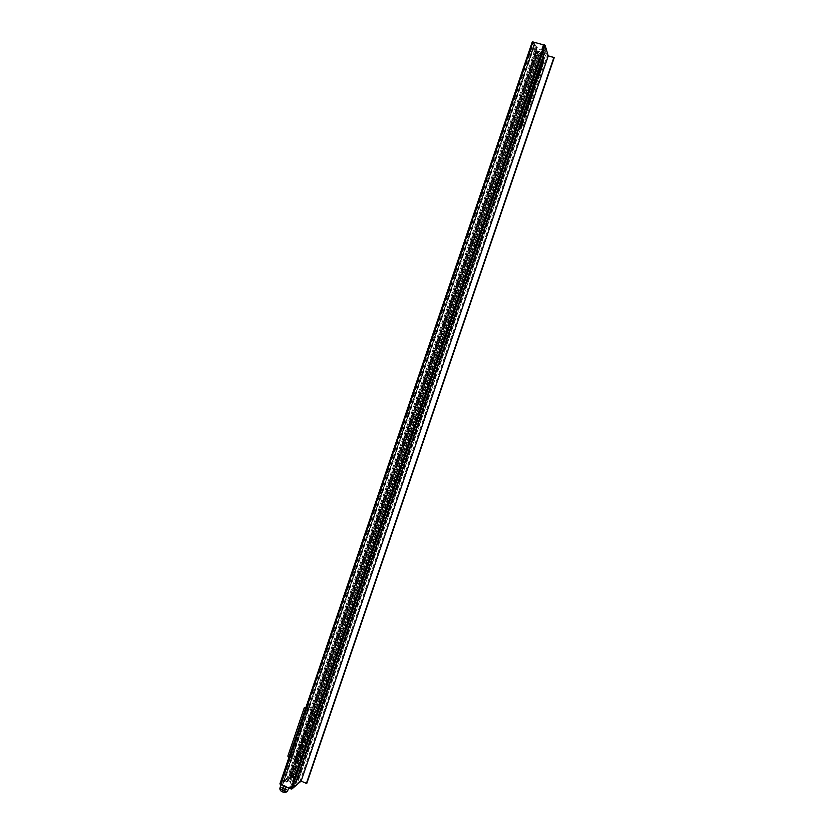 <?xml version="1.0" encoding="UTF-8"?>
<svg xmlns="http://www.w3.org/2000/svg" width="834" height="834" viewBox="0 0 834 834"><rect width="100%" height="100%" fill="white"/><g stroke="black" fill="none" stroke-linecap="round" stroke-linejoin="round"><path stroke-width="0.63" stroke-dasharray="4.17 3.13" d="M522.209 120.669L522.428 121.743L522.866 119.012L522.209 120.669L523.189 120.94M523.429 116.374L523.888 117.458L524.503 114.362L523.429 116.374L524.419 116.656M526.619 108.086L526.41 109.827L526.619 108.086L527.495 108.326M538.879 67.095L539.171 67.992L540.057 63.864L538.879 67.095L539.869 67.366M538.055 68.805L538.107 70.807L538.43 68.065L538.055 68.805L539.045 69.076M533.291 82.795L533.718 83.994L534.344 80.825L533.291 82.795L534.281 83.066M532.519 87.507L532.217 86.653L531.592 89.822L532.363 87.674L533.26 87.706M529.017 100.685L529.215 101.8L529.329 99.799L529.058 100.799L529.997 100.956M529.517 98.516L529.84 99.976L529.517 98.516L530.497 98.787M531.008 96.098L530.247 98.402L531.008 96.098L531.998 96.379M534.302 86.892L533.885 85.704L533.374 89.186L534.135 87.059L535.042 87.09M539.65 69.472L539.827 70.661L540.818 66.251L539.65 69.472L540.63 69.733M541.193 64.937L541.474 65.834L542.361 61.726L541.193 64.937L542.173 65.208M527.14 100.862L527.474 102.321L527.818 99.58L527.39 101.529L527.14 100.862L528.13 101.143M538.316 72.985L537.836 75.904L538.316 72.985L539.223 73.236M537.252 75.936L536.96 78.427L537.252 75.936L538.243 76.207M534.792 83.014L535.105 84.515L534.792 83.014L535.782 83.285M540.432 62.54L540.609 63.759L541.61 59.308L540.432 62.54L541.422 62.811M300.198 780.728L291.692 787.953L544.383 45.901L547.25 55.638L300.198 780.728L306.849 783.22M536.043 80.293L535.511 82.931L536.043 80.293L537.033 80.564M538.827 71.171L538.879 73.152L539.202 70.431L538.827 71.171L539.817 71.443M533.082 90.02L532.321 92.324L533.082 90.02L534.062 90.291M531.154 94.419L531.352 95.556L531.8 92.772L531.154 94.419L532.134 94.69M528.652 101.998L527.985 104.573L528.652 101.998L529.632 102.269M526.827 106.398L527.161 107.826L527.609 105.074L526.827 106.398L527.818 106.669M532.54 85.714L532.738 86.872L532.853 84.818L532.582 85.839L533.531 85.985M530.07 92.261L530.497 93.429L531.122 90.28L530.07 92.261L531.06 92.532M530.07 92.96L529.673 95.858L530.07 92.96L531.06 93.231M529.069 95.889L529.277 97.025L529.381 95.003L529.121 96.004L530.059 96.16M528.078 98.808L528.287 99.632L528.683 98.808L528.746 96.827L528.078 98.808L529.069 99.09M528.203 97.953L528.005 98.548L529.163 98.224L528.172 97.943M528.548 96.963L528.339 97.557L529.507 97.234L528.516 96.953M535.303 77.948L535.084 79.762L535.303 77.948L536.189 78.198M534.594 79.126L534.396 79.72L535.553 79.397L534.563 79.126M534.636 79.532L534.834 80.71L534.636 79.532L535.636 79.814M536.471 73.6L536.179 76.113L536.471 73.6L537.461 73.872M537.534 70.64L537.054 73.569L537.534 70.64L538.451 70.89M525.733 111.6L524.815 113.862L525.733 111.6L526.713 111.871M522.178 122.452L521.855 121.691L521.104 124.756L522.178 122.452L523.158 122.734M520.76 125.381L520.051 127.883L520.76 125.381L521.625 125.632M280.954 784.21L533.333 42.211L280.954 784.21L291.441 788.172L544.154 45.119L291.014 788.526M301.418 780.853L548.324 56.253L554.016 57.786L306.714 783.116M533.333 42.211L544.154 45.119M281.631 783.637L533.572 42.993L536.512 52.792L535.636 52.813L289.596 775.808L290.232 776.391L281.631 783.637L282.893 784.221L534.948 43.326L533.572 42.993M284.331 773.556L529.778 51.166L284.081 773.535L289.596 775.808M529.997 51.281L535.636 52.813M529.778 51.166L535.532 52.459L289.273 776.058L279.922 783.897M284.081 773.535L529.715 50.947L283.883 773.702L289.273 776.058M535.532 52.459L532.301 41.836M548.324 56.253L547.25 55.638M544.383 45.901L542.903 45.286L544.289 45.609M533.479 42.701L534.948 43.316L282.528 784.346L534.719 43.034M281.371 783.856L282.528 784.346M543.038 45.265L290.274 787.671L291.441 788.172M290.274 787.671L543.132 45.568M291.692 787.953L290.534 787.452M540.317 62.852L541.318 63.123M540.609 63.759L541.6 64.03M540.474 62.696L541.381 62.946M540.557 62.216L541.558 62.487M540.724 61.643L541.725 61.904M541.078 61.038L542.069 61.309M541.329 59.881L542.319 60.142M541.912 59.933L542.684 60.142M541.808 60.246L542.798 60.517M541.339 60.048L542.267 60.298M541.308 61.685L542.079 61.893M541.203 61.997L542.194 62.269M540.745 61.81L541.673 62.06M540.713 63.447L541.485 63.655M534.688 83.327L535.678 83.598M534.813 83.671L535.793 83.942M534.917 83.358L535.689 83.567M535.063 82.91L536.053 83.181M535.105 83.014L536.022 83.264M534.948 83.463L535.699 83.671M535.209 84.203L535.96 84.411M535.105 84.515L536.085 84.787M534.844 83.775L535.762 84.025M534.688 84.224L535.678 84.495M534.657 84.119L535.647 84.39M535.668 81.127L536.648 81.398M535.386 82.243L536.366 82.514M535.97 82.013L536.888 82.264M535.365 82.889L536.356 83.16M537.148 76.113L538.139 76.384M537.096 77.333L538.003 77.583M537.221 76.957L538.201 77.228M537.44 77.729L538.347 77.979M538.274 72.871L539.264 73.131M537.784 74.299L538.774 74.57M537.909 74.174L538.816 74.424M537.951 74.685L538.795 74.914M538.086 74.247L539.066 74.518M538.305 75.175L539.223 75.425M537.94 75.592L538.931 75.863M538.274 75.029L539.264 75.3M538.107 74.424L539.014 74.674M537.857 75.258L538.847 75.529M527.025 101.185L528.016 101.456M527.474 102.321L528.464 102.603M527.39 101.529L528.13 101.738M527.661 100.028L528.652 100.309M527.818 99.58L528.808 99.851M527.505 101.321L528.422 101.571M528.172 100.257L529.163 100.539M528.026 100.716L528.902 100.956M527.432 101.633L528.172 101.842M527.578 102.009L528.308 102.217M541.078 65.25L542.069 65.521M541.36 66.147L542.35 66.418M541.235 65.094L542.131 65.344M541.318 64.614L542.309 64.885M541.485 64.041L542.475 64.312M541.829 63.447L542.819 63.718M542.079 62.289L543.07 62.56M542.663 62.341L543.424 62.55M542.548 62.654L543.539 62.925M542.1 62.456L543.017 62.706M542.069 64.082L542.83 64.291M541.954 64.395L542.944 64.666M541.495 64.208L542.423 64.458M541.474 65.834L542.236 66.042M539.535 69.785L540.526 70.056M539.827 70.661L540.807 70.932M539.692 69.618L540.588 69.868M539.775 69.139L540.766 69.41M539.942 68.576L540.932 68.836M540.286 67.971L541.276 68.242M540.536 66.824L541.527 67.095M541.12 66.856L541.881 67.064M541.016 67.168L541.996 67.439M540.557 66.981L541.474 67.241M540.526 68.607L541.287 68.815M540.422 68.92L541.402 69.191M539.963 68.732L540.88 68.982M539.932 70.348L540.693 70.556M538.639 72.975L539.629 73.246M539.244 72.433L540.151 72.683M539.452 70.598L540.119 70.786M533.885 85.704L534.865 85.975M533.77 86.017L534.761 86.288M534.187 87.205L535.178 87.476M534.135 87.059L535.042 87.309M533.843 88.258L534.761 88.508M533.541 87.372L534.521 87.653M533.948 86.517L534.938 86.799M532.968 90.249L533.948 90.531M532.707 91.365L533.697 91.636M532.759 91.427L533.677 91.688M532.165 91.709L533.155 91.98M532.457 90.562L533.437 90.833M532.863 89.697L533.843 89.968M531.039 94.732L532.029 95.003M531.352 95.556L532.332 95.827M531.206 94.565L532.092 94.815M531.477 93.429L532.457 93.7M531.998 93.637L532.989 93.908M531.779 93.095L532.613 93.325M531.498 93.585L532.415 93.846M531.279 94.669L532.061 94.888M531.456 95.243L532.186 95.441M530.893 96.327L531.884 96.608M530.643 97.442L531.623 97.714L530.695 97.505M530.101 97.797L531.081 98.068M530.382 96.65L531.362 96.921M530.789 95.785L531.769 96.056M530.216 98.068L531.06 98.308M529.413 98.829L530.393 99.1M529.538 99.163L530.518 99.434M529.642 98.85L530.414 99.058M529.788 98.402L530.778 98.673M529.83 98.495L530.747 98.756M529.673 98.944L530.414 99.152M529.944 99.663L530.685 99.861M529.84 99.976L530.82 100.247M529.569 99.256L530.487 99.517M529.423 99.705L530.403 99.986M529.381 99.611L530.361 99.882M528.912 100.997L529.892 101.268M529.215 101.8L530.205 102.082M529.058 100.799L529.965 101.05M529.225 100.049L530.205 100.32M529.329 99.799L530.309 100.07M529.298 100.059L530.205 100.309M529.236 100.205L530.163 100.466M529.131 100.883L529.944 101.112M529.319 101.487L530.059 101.696M528.276 102.832L529.256 103.114M527.995 103.937L528.975 104.219M528.589 103.666L529.507 103.927M526.723 106.71L527.713 106.981M527.161 107.826L528.151 108.107M527.015 106.867L527.745 107.075M527.286 105.73L528.266 106.012M527.818 105.908L528.798 106.189M527.588 105.386L528.422 105.616M527.307 105.887L528.224 106.147M527.088 106.971L527.776 107.159M527.276 107.513L527.995 107.722M532.436 86.027L533.426 86.298M532.738 86.872L533.729 87.143M532.582 85.839L533.499 86.09M532.853 84.818L533.843 85.099M532.759 85.235L533.687 85.485M532.655 85.923L533.468 86.152M532.843 86.559L533.593 86.767M532.217 86.653L533.207 86.934M532.113 86.976L533.103 87.247M532.415 87.82L533.406 88.091M532.363 87.674L533.27 87.924M532.061 88.873L532.989 89.134M531.748 87.997L532.738 88.268M532.165 87.132L533.155 87.403M530.497 93.429L531.487 93.71M530.612 93.116L531.352 93.325M530.174 91.948L531.164 92.22M530.351 92.438L531.102 92.647M530.653 91.219L531.644 91.5M530.966 92.094L531.884 92.355M530.549 92.96L531.289 93.168M529.413 94.899L530.403 95.17M529.444 94.993L530.434 95.274M529.83 95.18L530.737 95.43M530.32 93.731L531.31 94.013M530.361 93.835L531.289 94.096M529.673 95.858L530.664 96.129M529.913 93.637L530.831 93.898M528.964 96.202L529.955 96.473M529.277 97.025L530.268 97.307M529.121 96.004L530.028 96.264M529.277 95.243L530.268 95.524M529.381 95.003L530.372 95.274M529.361 95.264L530.278 95.514M529.298 95.41L530.226 95.67M529.194 96.098L530.007 96.327M529.381 96.713L530.122 96.921M528.12 99.517L529.11 99.799M528.641 98.714L529.632 98.985M528.85 97.776L529.84 98.058M528.746 96.827L529.746 97.109M528.683 98.808L529.6 99.069M528.068 98.151L529.058 98.433M528.141 98.339L529.017 98.589M528.412 97.161L529.402 97.442M528.475 97.349L529.35 97.599M535.355 77.666L536.345 77.937M535.084 78.198L536.074 78.469M535.126 78.302L536.053 78.563M535.105 78.75L535.939 79.001M535.261 78.469L536.252 78.74M535.543 78.146L536.46 78.396M535.376 79.147L536.304 79.397M535.084 79.762L536.074 80.033M535.136 79.47L536.126 79.741M535.334 79.053L536.325 79.324M535.438 78.459L536.272 78.709M535.219 78.761L536.106 79.011M534.948 79.074L535.939 79.345M534.458 79.334L535.449 79.605M534.521 79.511L535.407 79.762M534.531 79.855L535.522 80.127M534.834 80.71L535.824 80.992M534.938 80.398L535.689 80.606M533.718 83.994L534.709 84.265M533.823 83.681L534.573 83.89M533.395 82.483L534.396 82.754M533.572 82.983L534.323 83.191M533.875 81.763L534.865 82.034M534.177 82.66L535.105 82.92M533.77 83.525L534.511 83.734M536.366 73.778L537.357 74.049M536.314 75.008L537.221 75.258M536.439 74.633L537.43 74.904M536.658 75.414L537.576 75.665M537.492 70.515L538.493 70.786M537.002 71.953L537.993 72.224M537.127 71.839L538.045 72.089M537.169 72.339L538.024 72.579M537.304 71.901L538.295 72.172M537.534 72.839L538.451 73.09M537.054 73.569L538.045 73.84M537.169 73.256L538.159 73.528M537.503 72.704L538.493 72.975M537.701 71.505L538.472 71.714M537.325 72.089L538.243 72.339M537.086 72.923L538.076 73.194M537.867 70.619L538.858 70.89M538.472 70.087L539.389 70.337M538.681 68.232L539.348 68.419M538.774 67.408L539.765 67.679M539.056 68.305L540.046 68.576M538.931 67.252L539.827 67.491M539.004 66.772L540.005 67.043M539.171 66.199L540.171 66.459M539.525 65.594L540.515 65.865M539.775 64.437L540.766 64.708M540.359 64.479L541.13 64.687M540.255 64.791L541.245 65.062M539.786 64.593L540.724 64.854M539.765 66.23L540.526 66.439M539.661 66.543L540.651 66.814M539.191 66.355L540.119 66.616M539.171 67.992L539.932 68.19M526.661 107.805L527.651 108.076M526.4 108.337L527.38 108.618M526.431 108.441L527.349 108.701M526.369 108.879L527.244 109.129M526.421 108.858L527.401 109.139L526.4 108.879M526.577 108.576L527.557 108.858M526.869 108.243L527.766 108.514M526.702 109.212L527.62 109.473M526.41 109.827L527.401 110.109M526.452 109.556L527.442 109.827M526.661 109.129L527.641 109.41M526.702 108.566L527.588 108.816M526.535 108.868L527.422 109.118M526.348 109.202L527.234 109.452L526.327 109.212M526.254 109.191L527.244 109.473M525.618 111.829L526.598 112.1M525.368 112.934L526.348 113.205M525.42 112.986L526.337 113.247M524.815 113.309L525.795 113.591M525.097 112.163L526.077 112.444M525.503 111.297L526.483 111.568M524.93 113.57L525.774 113.81M523.888 117.458L524.867 117.74M523.992 117.156L524.701 117.354M523.543 116.062L524.523 116.343M523.731 116.52L524.44 116.718M524.013 115.321L525.003 115.603M524.346 116.135L525.264 116.395M523.929 117.01L524.649 117.208M522.105 120.982L523.085 121.253M522.428 121.743L523.408 122.025M522.261 120.805L523.158 121.055M522.532 119.679L523.512 119.96M523.074 119.825L524.054 120.106M522.845 119.325L523.669 119.564L522.793 119.345M522.553 119.835L523.471 120.096M522.345 120.899L523.126 121.128M522.532 121.43L523.241 121.628M521.855 121.691L522.845 121.972M521.75 122.004L522.73 122.285M522.074 122.765L523.054 123.046M522.021 122.64L522.918 122.89M521.73 123.818L522.647 124.078M521.104 124.756L522.084 125.027M521.396 123.025L522.376 123.307M521.813 122.15L522.793 122.431M520.833 125.079L521.813 125.35M520.364 126.059L521.344 126.341M520.395 126.174L521.313 126.434M520.145 127.56L521 127.8M520.656 126.768L521.636 127.049M520.906 125.715L521.886 125.997M521.021 125.507L522.001 125.788M520.687 126.872L521.604 127.133M528.089 104.26L528.673 102.217L528.089 104.26L528.944 104.5M528.308 102.936L529.225 103.197M528.558 103.572L529.538 103.843M535.48 82.576L536.053 80.533L535.48 82.576L536.335 82.816M535.699 81.232L536.627 81.482M535.939 81.909L536.919 82.18M536.158 80.564L536.908 80.773M538.441 69.952L538.368 68.409L538.441 69.952L539.431 70.223M538.628 68.993L539.619 69.264M538.566 68.555L539.567 68.815M538.097 68.92L539.014 69.17M537.065 78.115L537.93 78.354L537.065 78.115L537.232 77.145L538.149 77.395M537.232 77.145L537.586 76.592L537.409 77.593L538.389 77.864M537.409 77.593L537.138 78.135M521.219 124.443L521.917 122.389L521.219 124.443L522.063 124.683M521.438 123.109L522.355 123.369M521.688 123.713L522.668 123.995M524.534 114.717L525.284 114.925L524.419 114.696L524.305 116.041L525.284 116.322M524.305 116.041L523.825 116.76L524.054 115.426L524.972 115.686M524.054 115.426L524.419 114.696M523.825 116.76L524.544 116.969M525.139 112.246L524.909 113.445L525.139 112.246L526.056 112.507M524.94 112.976L525.858 113.236M524.909 113.445L525.785 113.685M536.283 75.8L537.148 76.04L536.283 75.8L536.45 74.82L537.367 75.081M536.45 74.82L536.804 74.268L536.627 75.269L537.617 75.54M536.627 75.269L536.356 75.821M534.375 81.19L535.126 81.398L534.26 81.159L534.146 82.556L535.136 82.837M534.146 82.556L533.666 83.254L533.906 81.878L534.834 82.128M533.906 81.878L534.26 81.159M531.154 90.635L530.56 92.73L531.049 90.614L531.915 90.843M530.924 92.001L531.915 92.272M530.685 91.333L531.612 91.594M531.56 89.467L532.155 87.361L531.56 89.467L532.415 89.697M531.79 88.091L532.717 88.352M532.029 88.758L533.02 89.04M530.424 96.734L530.184 97.932L530.424 96.734L531.341 96.984M530.841 96.004L531.654 96.223M530.226 97.463L531.143 97.724M530.184 97.932L531.07 98.183M532.499 90.645L532.259 91.855L532.499 90.645L533.416 90.896M532.916 89.916L533.729 90.145M532.301 91.386L533.218 91.636M532.259 91.855L533.145 92.094M533.343 88.831L533.937 86.746L533.343 88.831L534.198 89.071M533.572 87.476L534.5 87.726M533.812 88.143L534.792 88.414M539.202 72.297L539.139 70.765L539.202 72.297L540.192 72.568M539.389 71.349L540.38 71.62M539.337 70.911L540.328 71.182M538.879 71.286L539.786 71.536M295.882 756.605L298.52 758.93C297.821 759.722 296.101 759.607 293.359 758.596L290.722 756.271C291.431 755.479 293.151 755.594 295.882 756.605M309.039 707.43L312.124 707.878L313.803 709.223L312.114 710.453L295.622 758.93L297.279 757.616L294.162 757.251L292.63 755.656L290.951 756.959L307.433 708.525L309.039 707.43L292.63 755.656M295.413 756.97L297.06 758.429L293.829 758.221L292.192 756.772L295.413 756.97M284.457 791.205L284.769 791.966L283.477 792.039L281.558 790.59L284.457 791.205L286.083 786.399L286.406 787.16L283.508 786.535L283.195 785.784L286.083 786.399M284.488 785.711L282.851 790.517M283.195 785.784L281.558 790.59M283.508 786.535L281.871 791.351M285.113 787.223L283.477 792.039M286.406 787.16L284.769 791.966M289.158 756.699L297.915 760.399L314.449 711.85L305.64 708.222M305.776 707.837L307.433 708.525M312.114 710.453L314.449 711.85M295.622 758.93L297.915 760.399M287.834 756.136L290.951 756.959M314.835 711.569L298.322 760.076M304.723 707.399L288.251 755.812M292.515 777.632L297.696 779.748L296.258 781.666L289.992 778.998L292.515 777.632L539.066 53.303L544.612 54.846L544.508 52.719L537.815 50.916L539.108 53.272M293.026 784.94L543.747 48.685L544.529 51.385L543.758 46.954L544.758 47.236L545.519 55.138L538.211 53.157L533.989 44.327L534.98 44.588L536.94 49.331L536.106 46.621L285.916 781.896L286.833 782.292L537.096 46.892L537.669 48.779L538.774 49.404L543.309 50.363L542.757 48.414L292.098 784.544L293.026 784.94L295.372 782.928L544.529 51.385M286.833 782.292L288.501 780.905L293.141 782.48L293.787 783.084L292.098 784.544M295.372 782.928L291.91 786.566L292.849 786.952L298.572 780.061L291.754 777.152L282.82 782.657L283.737 783.063L288.303 779.905L536.94 49.331M288.303 779.905L285.916 781.896M287.396 780.395L536.471 48.476M283.737 783.063L534.98 44.588M282.82 782.657L533.989 44.327M286.531 779.967L535.511 48.268M295.862 783.96L545.53 50.968M292.849 786.952L544.758 47.236M291.91 786.566L543.758 46.954M294.902 783.606L544.529 50.655M536.106 46.621L537.096 46.892M542.757 48.414L543.747 48.685M290.023 779.008L537.836 50.916L289.992 778.998M293.068 777.736L539.629 53.522M297.227 779.509L544.091 54.731M297.571 779.79L544.529 54.742M296.258 781.666L544.529 52.73M544.498 52.74L296.237 781.646L544.508 52.719M295.789 781.291L543.924 52.709M293.172 780.29L541.183 51.875M290.743 779.133L538.503 51.249M290.19 776.454L536.502 52.73M529.882 50.926L284.008 773.816M542.965 45.474L290.347 787.432M534.813 43.326L282.799 784.137M534.886 43.128L282.726 784.367M541.756 59.443L542.538 59.652M541.652 59.756L542.642 60.027M541.203 61.341L541.881 61.518M541.058 61.539L542.058 61.81M540.599 63.061L541.36 63.269M536.971 77.698L537.961 77.969M542.507 61.852L543.288 62.07M542.402 62.164L543.393 62.435M541.954 63.738L542.632 63.926M541.819 63.947L542.798 64.218M541.349 65.459L542.11 65.667M540.964 66.376L541.746 66.595M540.859 66.689L541.85 66.96M540.411 68.263L541.089 68.44M540.276 68.471L541.266 68.742M539.817 69.983L540.568 70.181M531.956 92.897L532.728 93.116M531.341 94.94L532.082 95.149M529.225 101.216L529.955 101.425M527.766 105.188L528.537 105.407M527.161 107.232L527.88 107.43M532.738 86.277L533.489 86.475M529.277 96.431L530.017 96.64M528.787 97.526L529.778 97.807M536.189 75.373L537.179 75.644M540.203 63.989L540.985 64.208M540.098 64.301L541.089 64.572M539.65 65.886L540.328 66.074M539.515 66.094L540.505 66.366M539.045 67.617L539.806 67.825M523.022 119.126L523.804 119.345M522.418 121.159L523.126 121.357M537.972 70.306L538.785 70.525M538.743 72.662L539.556 72.881M283.81 790.726C285.76 792.112 285.322 792.488 282.507 791.831C280.568 790.434 281.006 790.069 283.81 790.726M287.709 790.684L285.113 788.255C282.382 787.233 280.651 787.16 279.922 788.036M313.699 709.348L297.279 757.616M293.745 783.147L543.299 50.301M293.141 782.48L542.423 50.394M289.742 781.031L538.774 49.404M288.501 780.905L537.669 48.779M291.754 777.152L538.211 53.157M292.807 777.257L539.139 53.699M298.061 779.498L544.779 55.221M545.509 55.169L298.582 780.03L545.519 55.138M290.618 779.081L538.378 51.208M295.914 781.343L544.06 52.751M536.512 52.792L290.232 776.391M541.996 61.33L541.005 61.07M542.6 59.568L541.61 59.308M542.423 59.871L541.547 59.631M541.829 61.633L540.943 61.393M536.356 83.171L535.511 82.931M538.993 75.852L538.013 75.581M542.746 63.738L541.766 63.467M543.351 61.987L542.361 61.726M543.174 62.279L542.298 62.039M542.58 64.041L541.704 63.801M541.214 68.263L540.224 68.002M541.808 66.522L540.818 66.251M541.631 66.814L540.755 66.574M541.037 68.565L540.161 68.325M539.681 73.371L538.879 73.152M540.192 70.702L539.202 70.431M532.78 93.054L531.8 92.772M532.603 93.345L531.727 93.106M531.3 98.37L530.32 98.099M528.589 105.345L527.609 105.074M528.412 105.647L527.536 105.407M529.142 99.871L528.287 99.632M538.055 73.819L537.169 73.569M538.222 73.517L537.232 73.246M538.483 71.703L537.617 71.474M538.91 71.026L538.107 70.807M539.431 68.336L538.43 68.065M540.453 65.886L539.452 65.615M541.047 64.124L540.057 63.864M540.87 64.416L539.994 64.176M540.276 66.188L539.389 65.949M526.014 113.872L525.034 113.591M523.846 119.293L522.866 119.012M522.084 125.017L521.25 124.777M521.24 127.852L520.26 127.581M529.183 104.563L528.203 104.281M536.575 82.879L535.584 82.608M536.908 80.762L536.053 80.533M538.795 70.65L538.17 70.473M539.223 68.638L538.368 68.409M522.303 124.735L521.323 124.454M524.92 117.062L523.94 116.791M531.904 90.854L531.049 90.614M532.655 89.759L531.665 89.488M531.633 96.264L530.768 96.025M533.708 90.187L532.832 89.947M534.438 89.134L533.447 88.863M539.567 72.996L538.941 72.819M539.994 71.005L539.139 70.765M298.52 758.93L288.647 787.932M313.803 709.223L297.06 758.429M292.515 755.802L292.192 756.772M290.722 756.271L281.068 784.679M292.505 777.58L539.066 53.303M293.787 783.084L543.309 50.363M297.696 779.748L544.612 54.846"/><path stroke-width="1.25" d="M522.73 122.285L522.23 125.058L522.73 122.285M524.972 117.427L524.419 116.656L525.618 114.675L524.701 117.354M527.38 108.618L527.401 110.109L527.38 108.618M539.462 70.358L538.858 70.89L539.431 68.336L539.389 70.337M537.179 75.644L537.461 73.872L537.179 75.644M535.824 80.992L535.636 79.814L535.824 80.992M536.074 78.469L536.074 80.033L536.074 78.469M528.996 98.819L529.163 98.224L528.996 98.819M530.268 97.307L530.372 95.274L530.268 97.307M531.592 93.398L531.06 92.532L532.259 90.593L531.352 93.325M533.729 87.143L533.843 85.099L533.729 87.143M528.975 104.219L529.861 102.217L528.975 104.219M530.518 99.434L530.82 100.247L530.518 99.434M532.332 95.827L532.78 93.054L532.332 95.827M534.761 86.288L535.282 87.163L534.365 89.467L534.761 86.288M540.807 70.932L541.808 66.522L540.807 70.932M528.464 102.603L528.016 101.456L528.808 99.851L528.464 102.603M537.961 77.969L538.243 76.207L537.961 77.969M535.793 83.942L536.085 84.787L535.793 83.942M532.916 41.763L280.339 784.367L279.89 783.939L532.301 41.783L545.123 45.276L548.23 55.899L301.116 781.114L306.412 783.376L553.912 57.442L306.849 783.23L554.183 57.775M545.123 45.276L291.848 789.016L301.116 781.114M541.6 64.03L542.6 59.568L541.6 64.03M536.366 82.514L537.252 80.523L536.366 82.514M538.774 74.57L539.264 73.131L538.931 74.956L539.567 73.809L538.931 76.175L539.462 74.111L538.847 75.529L538.774 74.57M542.35 66.418L543.351 61.987L542.35 66.418M540.224 72.704L539.629 73.246L540.192 70.702L540.151 72.683M533.697 91.636L533.885 89.926L533.697 91.636M531.623 97.714L531.977 96.066L531.675 97.776M530.205 102.082L530.309 100.07L530.205 102.082M528.151 108.107L527.713 106.981L528.589 105.345L528.151 108.107M533.103 87.247L532.582 90.093L533.103 87.247M530.434 95.274L531.06 93.231L530.82 95.451L531.352 94.117L530.664 96.129L530.904 93.919L530.434 95.274M529.11 99.799L529.746 97.109L529.11 99.799M529.34 97.828L529.507 97.234L529.371 97.839M535.386 79.991L535.553 79.397L535.418 79.991M534.813 83.953L534.281 83.066L535.334 81.096L534.573 83.89M537.993 72.224L538.493 70.786L538.159 72.61L538.806 71.463L538.159 73.851L538.691 71.776L538.076 73.194L537.993 72.224M540.046 68.576L541.047 64.124L540.046 68.576M526.348 113.205L526.535 111.527L526.348 113.205M523.408 122.025L523.846 119.293L523.408 122.025M521.344 126.341L521.24 127.852L522.001 125.788L521.156 128.186L521.344 126.341M280.339 784.367L290.972 788.922L544.341 44.828M548.23 55.899L553.912 57.442M554.13 57.556L306.839 783.241M291.848 789.016L290.972 788.922M529.757 102.53L529.069 104.542L529.757 102.53M537.148 80.835L536.46 82.847L537.148 80.835M539.098 69.191L539.16 70.744L539.619 69.264L539.358 68.68L539.014 69.17M538.566 76.864L538.118 78.406L538.566 76.864M522.897 122.671L522.199 124.714L522.897 122.671M524.815 117.041L525.514 114.988L524.544 116.969M525.889 113.716L526.546 111.787L525.785 113.685M537.794 74.539L537.273 76.071L537.794 74.539M534.657 83.525L535.365 81.461L534.667 83.536M531.446 92.97L532.144 90.906L531.446 92.97M533.249 87.674L532.551 89.738L533.249 87.674M531.175 98.214L531.831 96.275L531.07 98.183M533.239 92.126L533.906 90.197L533.145 92.094M535.032 87.059L534.323 89.113L535.032 87.059M539.859 71.557L539.921 73.09L540.38 71.62L540.13 71.036L539.786 71.536M305.64 708.222L304.316 707.67L287.834 756.136L289.158 756.699M304.316 707.67L305.776 707.837M281.068 784.679L279.922 788.036L282.517 790.455C285.259 791.476 286.99 791.549 287.709 790.684C286.479 792.488 284.738 792.873 282.486 791.852M532.301 41.783L279.89 783.939M288.647 787.932L287.709 790.684M282.246 791.747C280.505 791.059 279.734 789.829 279.922 788.036"/></g></svg>
